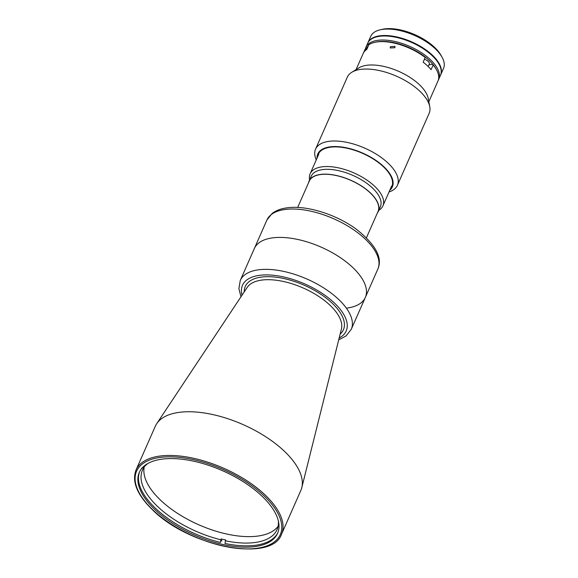 <?xml version="1.0" encoding="UTF-8"?>
<svg xmlns="http://www.w3.org/2000/svg" width="578" height="578" viewBox="0 0 578 578"><rect width="100%" height="100%" fill="white"/><g stroke="black" fill="none" stroke-linecap="round" stroke-linejoin="round"><path stroke-width="0.87" d="M155.301 426.275A79.533 36.963 23.8 0 1 156.725 423.681A79.533 36.963 23.8 0 1 211.989 414.397A79.533 36.963 23.8 0 1 283.979 450.869A79.533 36.963 23.8 0 1 301.795 487.666A79.533 36.963 23.8 0 1 300.835 490.469L281.565 534.166A79.533 36.963 23.8 0 0 264.71 494.566A79.533 36.963 23.8 0 0 189.83 457.516A79.533 36.963 23.8 0 0 136.025 469.979L155.301 426.275M261.559 495.751A75.552 35.114 23.8 0 1 277.57 533.364A75.552 35.114 23.8 0 1 226.46 545.206A75.552 35.114 23.8 0 1 155.323 510.006A75.552 35.114 23.8 0 1 139.312 472.385A75.552 35.114 23.8 0 1 190.422 460.543A75.552 35.114 23.8 0 1 261.559 495.751M266.884 220.088L272.014 213.549C275.908 210.522 280.908 208.622 286.999 207.834C306.369 204.973 336.483 214.467 356.51 229.358C375.678 244.682 382.795 257.911 377.853 269.037A60.639 28.185 -156.2 0 0 350.868 227.942A60.639 28.185 -156.2 0 0 285.084 209.474A60.639 28.185 -156.2 0 0 266.884 220.088L254.363 248.489A60.639 28.185 23.8 0 1 295.38 238.981A60.639 28.185 23.8 0 1 352.479 267.238A60.639 28.185 23.8 0 1 365.332 297.432A60.639 28.185 -156.2 0 0 338.34 256.336A60.639 28.185 -156.2 0 0 272.556 237.869A60.639 28.185 -156.2 0 0 254.363 248.489L240.275 280.431A60.639 28.185 23.8 0 1 281.298 270.923A60.639 28.185 23.8 0 1 338.39 299.18A60.639 28.185 23.8 0 1 351.243 329.373L365.332 297.432A60.639 28.185 -156.2 0 1 347.132 308.045M297.67 207.444L309.281 181.124A37.577 17.463 23.8 0 1 334.698 175.235A37.577 17.463 23.8 0 1 370.079 192.741A37.577 17.463 23.8 0 1 378.041 211.454L366.438 237.775M139.616 471.735A75.552 35.114 23.8 0 0 220.413 542.446L221.121 538.934A73.565 34.189 23.8 0 0 225.673 539.968L224.965 543.472A75.552 35.114 23.8 0 0 255.483 545.278A75.552 35.114 23.8 0 0 277.845 532.699M220.76 539.744A73.565 34.189 23.8 0 1 142.426 470.261A73.565 34.189 23.8 0 1 143.987 467.494L141.516 468.202M145.027 465.781A73.565 34.189 23.8 0 0 144.341 466.692L143.987 467.494M144.168 466.027L145.483 465.651A73.565 34.189 23.8 0 1 147.874 463.484M278.105 526.255A73.565 34.189 23.8 0 1 257.81 536.073A73.565 34.189 23.8 0 1 180.791 515.417A73.565 34.189 23.8 0 1 144.276 466.836M278.372 521.038A73.565 34.189 23.8 0 1 277.043 529.636A73.565 34.189 23.8 0 1 254.97 542.511A73.565 34.189 23.8 0 1 225.319 540.777M144.341 466.692L143.756 466.388M221.836 541.116L221.121 538.934M309.613 179.881A39.766 18.482 23.8 0 1 310.119 173.797A39.766 18.482 23.8 0 1 322.054 166.84A39.766 18.482 23.8 0 1 365.188 178.942A39.766 18.482 23.8 0 1 382.889 205.891A39.766 18.482 23.8 0 1 378.742 210.37M377.318 213.101A37.78 17.557 -156.2 0 0 378.229 211.534L380.36 206.7A37.78 17.557 -156.2 0 0 363.548 181.102A37.78 17.557 -156.2 0 0 322.567 169.6A37.78 17.557 -156.2 0 0 311.231 176.211L309.1 181.044A37.78 17.557 -156.2 0 0 308.551 182.771M378.229 211.534A37.78 17.557 -156.2 0 0 361.416 185.935A37.78 17.557 -156.2 0 0 320.436 174.433A37.78 17.557 -156.2 0 0 309.1 181.044M440.682 74.858L443.521 68.414A39.766 18.482 -156.2 0 0 442.018 57.15A39.766 18.482 -156.2 0 0 382.687 29.362A39.766 18.482 -156.2 0 0 380.086 29.832A39.766 18.482 -156.2 0 0 370.758 36.32L367.911 42.765A39.766 18.482 23.8 0 1 379.847 35.8A39.766 18.482 23.8 0 1 422.98 47.909A39.766 18.482 23.8 0 1 440.682 74.858A39.766 18.482 23.8 0 1 440.573 75.097M380.086 29.832L382.152 29.348A37.78 17.557 23.8 0 1 384.623 28.9A37.78 17.557 23.8 0 1 440.985 55.3L442.018 57.15M365.289 49.426A39.766 18.482 23.8 0 1 365.925 47.273A39.766 18.482 23.8 0 1 377.853 40.316A39.766 18.482 23.8 0 1 420.994 52.417A39.766 18.482 23.8 0 1 438.688 79.367A39.766 18.482 23.8 0 1 438.297 80.154M365.925 47.273L367.702 43.249A39.766 18.482 23.8 0 1 379.63 36.284A39.766 18.482 23.8 0 1 422.771 48.393A39.766 18.482 23.8 0 1 440.465 75.342L438.688 79.367M436.209 69.244A38.769 18.019 -156.2 0 0 378.113 41.695A38.769 18.019 -156.2 0 0 375.071 42.281M368.424 45.713A38.769 18.019 -156.2 0 0 366.206 49.173L364.964 49.52L363.454 52.945M379.898 36.082A39.564 18.388 23.8 0 1 418.58 45.597A39.564 18.388 23.8 0 1 441.122 70.155A39.564 18.388 23.8 0 0 418.58 45.597A39.564 18.388 23.8 0 0 379.898 36.082A39.564 18.388 23.8 0 0 371.09 39.261A39.564 18.388 23.8 0 1 379.898 36.082M369.761 40.344A39.564 18.388 23.8 0 1 379.97 35.915A39.564 18.388 23.8 0 1 420.249 46.341A39.564 18.388 23.8 0 1 441.224 71.86M389.023 191.975A44.737 20.794 -156.2 0 0 397.418 185.271L429.151 113.317A44.737 20.794 -156.2 0 0 429.772 106.699L428.226 98.455A39.766 18.482 -156.2 0 0 404.838 74.352A39.766 18.482 -156.2 0 0 366.842 65.278A39.766 18.482 -156.2 0 0 358.887 67.872L351.756 72.293A44.737 20.794 -156.2 0 0 347.291 77.214L315.552 149.16A44.737 20.794 -156.2 0 0 316.26 159.882M429.772 106.699A44.737 20.794 -156.2 0 0 403.451 79.591A44.737 20.794 -156.2 0 0 360.715 69.382A44.737 20.794 -156.2 0 0 351.756 72.293M394.911 47.714L394.991 46.406L390.36 46.688L390.273 47.967L394.911 47.714M374.544 42.396L375.577 42.158A38.769 18.019 -156.2 0 1 424.852 56.781L425.206 57.489A39.766 18.482 -156.2 0 0 377.145 41.927A39.766 18.482 -156.2 0 0 374.544 42.396A39.766 18.482 -156.2 0 0 368.858 44.723L366.799 49.397A39.766 18.482 23.8 0 0 363.15 53.559L356.07 69.62M428.84 101.714L437.98 80.978A39.766 18.482 -156.2 0 0 436.477 69.714A39.766 18.482 -156.2 0 0 433.153 64.967L432.799 64.259L429.013 64.765M425.206 57.489L423.147 62.164A39.766 18.482 23.8 0 1 431.094 69.642L433.153 64.967M397.418 185.271A44.737 20.794 -156.2 0 0 377.506 154.947A44.737 20.794 -156.2 0 0 328.976 141.328A44.737 20.794 -156.2 0 0 315.552 149.16M389.767 190.285A40.756 18.944 -156.2 0 0 377.73 161.659A40.756 18.944 -156.2 0 0 330.002 146.855A40.756 18.944 -156.2 0 0 317.004 158.191M390.388 188.883A40.164 18.669 -156.2 0 0 390.295 175.264A40.164 18.669 -156.2 0 0 330.37 147.195A40.164 18.669 -156.2 0 0 327.74 147.679A40.164 18.669 -156.2 0 0 317.625 156.79M436.477 69.714L435.964 68.789A38.769 18.019 -156.2 0 0 432.799 64.259M366.734 49.441L366.206 49.173M424.447 59.209A5.469 2.543 23.8 0 1 429.317 64.093L428.226 66.557M244.248 291.839A53.631 24.926 23.8 0 1 276.429 277.252A53.631 24.926 23.8 0 1 332.039 303.06A53.631 24.926 23.8 0 1 340.139 334.135M153.228 510.287A78.536 36.501 23.8 0 1 160.149 457.436A78.536 36.501 23.8 0 1 263.655 495.469A78.536 36.501 23.8 0 1 256.733 548.32A78.536 36.501 23.8 0 1 153.228 510.287M156.725 423.681L247.174 287.439A51.666 24.016 23.8 0 1 283.068 281.407A51.666 24.016 23.8 0 1 329.843 305.105A51.666 24.016 23.8 0 1 341.417 329.005L301.795 487.666M242.052 295.148A56.666 26.335 23.8 0 1 271.927 275.142A56.666 26.335 23.8 0 1 334.171 302.778A56.666 26.335 23.8 0 1 339.178 337.986M136.025 469.979C131.639 481.749 137.268 495.158 152.903 510.208C189.497 546.795 271.855 563.03 281.565 534.166M240.275 280.431L238.902 288.66L240.968 296.774M338.701 339.878L346.099 335.926L351.243 329.373M391.588 186.159L382.889 205.891M318.825 154.066L310.119 173.797M377.853 269.037L365.332 297.432"/></g></svg>
